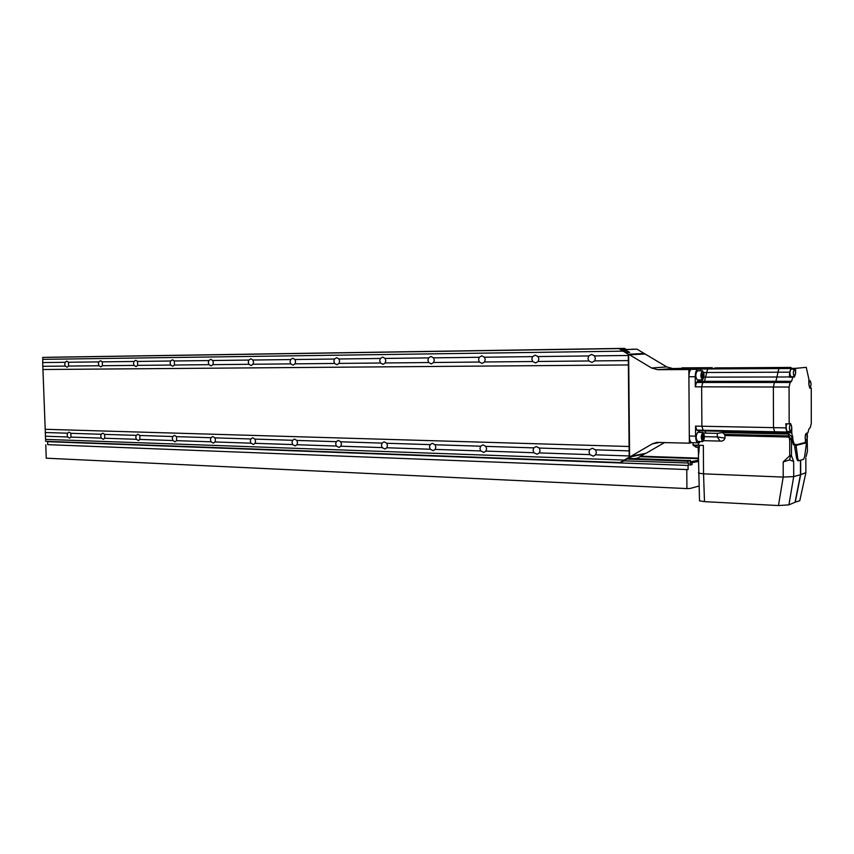 <?xml version="1.0" encoding="UTF-8"?>
<svg xmlns="http://www.w3.org/2000/svg" width="854" height="854" viewBox="0 0 854 854"><rect width="100%" height="100%" fill="white"/><g stroke="black" fill="none" stroke-linecap="round" stroke-linejoin="round"><path stroke-width="1.28" d="M664.625 442.511L645.998 453.303L629.59 456.495L628.64 354.816L645.144 354.026L666.771 366.91L672.792 368.554L712.247 367.668L688.847 369.536L657.729 369.707L651.602 368.021L629.579 354.805M631.544 349.243L636.977 349.158L645.144 354.026M628.64 354.816L644.226 354.036M691.836 442.671L689.349 443.183L688.847 369.536M630.53 456.527L652.232 443.888L656.662 442.415L689.349 443.183M595.558 449.823L596.391 452.342L595.612 454.819L593.327 456.175L589.858 454.616L589.014 452.108L589.794 449.642L592.217 448.254L595.558 449.823L629.131 450.88L628.266 354.25L618.936 348.581L620.847 348.507L626.857 352.51L629.708 352.371L622.491 348.443L624.381 348.368L626.441 349.596L636.977 349.158M594.544 355.883L595.377 358.392L594.597 360.911L591.939 362.438L588.812 360.964L587.979 358.466L588.758 355.947L591.544 354.41L594.544 355.883L628.245 355.477M539.269 448.051L540.07 450.506L539.333 452.908L537.145 454.243L533.878 452.727L533.077 450.282L533.803 447.88L536.131 446.525L539.269 448.051L589.794 449.642M538.052 356.566L538.863 359.011L538.116 361.466L535.607 362.95L532.64 361.52L531.839 359.086L532.576 356.63L535.223 355.136L538.052 356.566L588.758 355.947M485.851 446.375L486.62 448.766L485.926 451.104L483.823 452.417L480.738 450.933L479.969 448.553L480.663 446.204L482.894 444.881L485.851 446.375L533.803 447.88M484.453 357.218L485.232 359.598L484.528 361.989L482.147 363.43L479.329 362.043L478.56 359.662L479.254 357.282L481.773 355.819L484.453 357.218L532.576 356.63M435.081 444.774L435.818 447.112L435.166 449.396L433.159 450.666L430.224 449.225L429.498 446.898L430.149 444.624L432.295 443.311L435.081 444.774L480.663 446.204M433.533 357.837L434.27 360.153L433.608 362.491L431.345 363.9L428.665 362.534L427.929 360.217L428.58 357.89L430.992 356.47L433.533 357.837L479.254 357.282M386.766 443.258L387.481 445.532L386.862 447.763L384.94 449.012L382.165 447.603L381.46 445.329L382.069 443.109L384.129 441.828L386.766 443.258L430.149 444.624M385.079 358.424L385.784 360.687L385.165 362.961L383.019 364.338L380.457 363.003L379.752 360.751L380.361 358.477L382.667 357.089L385.079 358.424L428.58 357.89M340.746 441.806L341.419 444.027L340.842 446.204L339.006 447.432L336.359 446.055L335.686 443.834L336.262 441.667L338.248 440.418L340.746 441.806L382.069 443.109M338.931 358.979L339.604 361.189L339.027 363.409L336.978 364.754L334.533 363.452L333.85 361.253L334.437 359.032L336.636 357.677L338.931 358.979L380.361 358.477M296.84 440.418L297.502 442.596L296.946 444.72L295.185 445.927L292.676 444.582L292.025 442.415L292.57 440.29L294.481 439.063L296.84 440.418L336.262 441.667M294.918 359.513L295.569 361.669L295.014 363.847L293.061 365.149L290.734 363.879L290.082 361.733L290.627 359.566L292.73 358.242L294.918 359.513L334.437 359.032M254.93 439.105L255.559 441.23L255.036 443.311L253.35 444.486L250.948 443.173L250.329 441.059L250.841 438.977L252.677 437.782L254.93 439.105L292.57 440.29M252.901 360.025L253.531 362.128L253.008 364.252L251.14 365.533L248.909 364.295L248.279 362.192L248.802 360.068L250.82 358.776L252.901 360.025L290.627 359.566M214.866 437.846L215.464 439.917L214.973 441.956L213.361 443.109L211.066 441.817L210.468 439.757L210.959 437.718L212.721 436.543L214.866 437.846L250.841 438.977M212.742 360.505L213.351 362.566L212.849 364.647L211.077 365.896L208.942 364.679L208.333 362.63L208.824 360.559L210.757 359.288L212.742 360.505L248.802 360.068M176.522 436.64L176.639 440.653L175.091 441.785L172.903 440.536L172.327 438.508L172.786 436.522L174.483 435.369L176.522 436.64L210.959 437.718M174.323 360.975L174.44 365.021L172.743 366.249L170.693 365.053L170.117 363.046L170.576 361.018L172.433 359.78L174.323 360.975L208.824 360.559M139.81 435.476L139.939 439.415L138.444 440.525L136.352 439.298L135.786 437.312L136.234 435.369L137.868 434.238L139.81 435.476L172.786 436.522M137.537 361.423L137.665 365.384L136.042 366.579L134.067 365.416L133.512 363.441L133.95 361.466L135.722 360.249L137.537 361.423L170.576 361.018M104.615 434.376L104.743 438.23L103.323 439.319L101.306 438.113L100.761 436.17L101.188 434.27L102.768 433.159L104.615 434.376L136.234 435.369M102.277 361.85L102.405 365.726L100.857 366.9L98.968 365.758L98.423 363.825L98.84 361.893L100.548 360.708L102.277 361.85L133.95 361.466M70.85 433.309L70.978 437.088L69.612 438.155L67.679 436.981L67.156 435.081L67.551 433.202L69.078 432.124L70.85 433.309L101.188 434.27M68.459 362.256L68.587 366.056L67.103 367.209L65.288 366.088L64.755 364.199L65.16 362.299L66.793 361.135L68.459 362.256L98.84 361.893M595.612 454.819L629.184 455.951L629.131 450.88M594.597 360.911L628.288 360.58M539.333 452.908L589.858 454.616M538.116 361.466L588.812 360.964M485.926 451.104L533.878 452.727M645.08 453.495L637.949 457.968L634.81 458.641M484.528 361.989L532.64 361.52M435.166 449.396L480.738 450.933M433.608 362.491L479.329 362.043M386.862 447.763L430.224 449.225M385.165 362.961L428.665 362.534M340.842 446.204L382.165 447.603M339.027 363.409L380.457 363.003M296.946 444.72L336.359 446.055M295.014 363.847L334.533 363.452M255.036 443.311L292.676 444.582M253.008 364.252L290.734 363.879M214.973 441.956L250.948 443.173M212.849 364.647L248.909 364.295M176.639 440.653L211.066 441.817M174.44 365.021L208.942 364.679M139.939 439.415L172.903 440.536M137.665 365.384L170.693 365.053M104.743 438.23L136.352 439.298M102.405 365.726L134.067 365.416M70.978 437.088L101.306 438.113M68.587 366.056L98.968 365.758M624.146 460.85L620.057 462.537L45.657 441.304L42.828 366.313L65.288 366.088M43.159 369.504L628.48 364.946M42.828 366.313L42.7 362.566L65.16 362.299M42.7 362.566L42.807 359.353L623.228 351.154M42.807 359.353L42.732 357.42L618.936 348.581M42.732 357.42L620.847 348.507M626.708 352.414L629.708 352.371M623.249 349.948L624.968 349.926M624.381 348.368L47.653 357.282L622.491 348.443M626.228 349.467L631.277 349.393M629.676 458.459L630.69 457.872L627.861 458.459L623.772 460.84L688.484 463.017L688.505 465.473L48.294 441.401M620.057 462.537L629.238 457.146L629.184 455.951M45.593 439.383L624.274 460.082M45.262 436.223L67.679 436.981M45.134 432.498L67.551 433.202M45.241 429.295L629.249 446.503M628.266 354.25L644.215 353.471M645.09 453.837L629.238 457.146M698.455 460.199L690.555 461.822M698.455 461.523L690 462.985M692.06 463.06L692.071 464.608L690.011 465.11L690.544 460.584L628.128 458.406M692.071 464.608L690.011 464.533M690.544 460.584L687.908 461.213L626.836 459.057M687.908 461.213L687.918 463.156M688.505 465.473L48.304 441.699M688.057 465.59L688.078 469.604L47.728 444.646L47.632 441.764M688.078 469.604L47.728 444.646M686.776 469.935L686.904 488.595L46.244 458.192L45.774 444.838M686.904 488.595L690.171 488.456L698.999 486.054M698.433 458.139L641.002 456.196M698.444 458.683L640.137 456.709M790.537 431.451C791.968 428.804 792 426.274 790.612 423.84L790.516 423.851C789.085 426.488 789.053 429.018 790.43 431.462L790.537 431.451M794.412 369.141C792.982 371.703 792.971 374.223 794.38 376.721L794.433 376.721C795.864 374.148 795.875 371.618 794.466 369.141L791.007 369.163C789.566 371.714 789.555 374.244 790.975 376.731L791.028 376.721M806.336 440.888C807.67 438.326 807.703 435.871 806.422 433.533L806.315 433.544C804.98 436.106 804.948 438.55 806.229 440.899L805.418 441.913M810.008 387.908C811.343 385.41 811.353 382.966 810.051 380.585L809.998 380.585C808.663 383.072 808.642 385.517 809.944 387.908L810.008 387.908M795.544 444.293L794.444 444.55L793.27 441.347L791.765 432.818L791.754 427.384L790.623 423.573L789.16 423.862L789.075 387.033L790.142 382.485L791.583 381.29L792.811 377.169L794.433 376.988L795.629 372.803L795.618 368.352L806.261 367.337L808.866 379.133L808.866 384.396L809.944 388.175L811.247 387.994L811.3 423.136L810.329 427.555L808.994 428.825L807.852 432.914L806.315 433.277C805.269 434.355 804.97 436.533 805.407 439.81L805.418 442.436L795.544 444.966L795.544 444.293M789.16 423.862L785.733 423.797L786.833 432.028L788.285 432.711L776.072 432.444L776.926 433.768L774.599 431.761L773.489 427.64L773.361 387.001L774.45 382.485L775.923 381.29L778.827 368.554L790.996 367.433M787.004 423.819C785.648 426.626 785.648 429.146 787.014 431.387L787.11 431.377M788.285 432.711L788.349 431.419M788.349 432.743L791.765 432.818M792.224 369.152L792.224 368.373L791.007 368.49L789.704 372.152L789.395 377.18L791.423 376.731M789.395 377.18L792.811 377.169M792.224 368.373L795.618 368.352M809.624 387.994L811.247 387.994M721.15 367.861L707.656 368.96L704.475 381.311L702.842 382.464L701.646 386.841L701.892 426.242L703.13 430.235L704.774 430.907L776.072 432.444L774.599 431.761L773.489 427.64L773.361 387.001L774.45 382.485L775.923 381.29L778.827 368.554L790.975 367.433L721.086 367.861L707.656 368.96L704.475 381.311L702.842 382.464L701.646 386.841L701.892 426.242L703.13 430.235L704.774 430.907L705.991 433.117L704.774 430.907L698.455 430.768L699.511 432.348M790.975 367.433L718.961 367.882M691.943 442.65L691.687 442.671C690.245 442.233 689.445 440.013 689.295 436.02L688.9 376.742C689.029 372.355 689.883 369.889 691.452 369.323L712.225 367.668M699.01 379.955L696.49 382.464L695.284 386.83L695.22 376.721C695.348 372.333 696.202 369.857 697.761 369.291L701.347 369.003L700.141 370.785M699.511 442.553L697.974 442.842C696.544 442.393 695.754 440.173 695.604 436.18L695.54 426.114L696.8 430.106L698.455 430.768M806.24 444.785L806.24 442.81L796.067 445.425L797.807 458.779L798.746 460.733L803.571 459.345L804.607 456.826L806.24 444.785M805.055 442.778L806.24 442.81M792.96 436.661L791.914 436.64L791.444 439.789L788.445 435.86L788.712 434.035L791.914 436.65L792.266 441.433L793.708 444.934L794.764 444.72L794.775 447.4L796.067 447.443M794.764 445.393L796.067 445.425M789.694 439.842L791.444 439.789L791.477 455.705L793.676 461.523L789.523 459.943L783.182 461.918L789.726 455.769L789.694 439.842L788.936 437.034L724.971 435.529L724.982 438.113C724.213 440.333 722.569 441.337 720.05 441.091L717.307 436.96L724.982 438.113M791.477 455.705L789.726 455.769M794.775 447.4L796.718 458.737L797.775 460.69L798.746 460.733M800.476 474.739L795.053 502.248L788.925 504.853L778.464 505.557L783.193 477.076L793.665 476.607L800.476 474.739L800.454 460.253M778.464 505.557L704.497 501.65L699.522 500.85L699.501 500.241M698.529 472.572L698.529 473.127L703.536 473.842L703.365 445.404L693.01 445.019M699.458 445.297L698.561 454.766L698.113 447.037M699.522 500.85L698.412 454.445M788.712 434.035L722.697 432.562L724.523 434.398L788.445 435.86L788.936 437.034L789.576 436.522M698.882 442.682L699.511 442.703L699.501 441.497M794.764 444.72L793.227 444.678M806.998 434.216L807.051 433.106M703.739 433.063L717.285 433.373L722.697 432.562M806.069 456.602L807.436 451.296L807.062 433.106M799.814 500.487L805.888 472.689L805.834 458M799.75 500.786L795.074 502.173M795.255 502.173L800.678 474.675L805.856 472.689M800.678 474.675L800.646 460.199M703.739 440.675L720.05 441.091M698.476 445.265L698.455 442.767M783.193 477.076L703.536 473.842L704.497 501.65M724.971 435.529L724.523 434.398M807.404 435.86L807.169 433.949M702.49 379.955C704.539 376.838 704.55 373.774 702.511 370.775L702.436 370.775C700.376 373.881 700.376 376.945 702.415 379.955L702.49 379.955M702.458 370.775L697.366 370.807C695.295 373.903 695.284 376.956 697.334 379.966L697.419 379.955M702.447 373.091L701.774 376.571L702.479 377.639L703.173 376.433L702.447 373.091M701.828 374.169L703.152 374.169M701.774 376.443L703.173 376.433M702.874 441.571C704.892 438.38 704.924 435.337 702.97 432.434L702.821 432.444C700.792 435.604 700.75 438.657 702.714 441.582L702.874 441.571M698.006 432.327L697.761 432.327C695.711 435.487 695.679 438.529 697.654 441.443L697.814 441.433M702.137 436.01L702.863 439.266L703.536 435.732L702.831 434.75L702.137 436.01M702.308 435.711L703.536 435.732M702.148 437.963L703.547 437.995M657.729 369.707L672.792 368.554M651.602 368.021L666.771 366.91M652.232 443.888L659.95 442.383M791.028 376.998L794.433 376.988M785.744 427.875L695.54 426.114M789.075 387.033L695.284 386.83M791.007 368.49L701.347 369.003M793.27 441.347L792.266 441.315M790.142 382.485L696.49 382.464M791.583 381.29L698.134 381.322M789.406 376.966L703.952 377.148M789.704 372.152L703.749 372.515M786.833 432.028L696.8 430.106M721.086 367.861L714.894 367.903M697.761 369.291L691.452 369.323M695.22 376.721L688.9 376.742M695.604 436.18L689.295 436.02M797.668 460.669L798.65 460.712M796.718 458.737L797.807 458.779M693.469 445.649L699.298 445.286M790.783 455.524L789.523 459.943M699.052 450.474L698.561 454.723M793.676 461.523L793.708 476.585L788.925 504.853M783.225 477.076L783.182 461.918M717.285 433.373L717.307 436.96L704.465 436.65M696.981 446.877L695.807 447.122M681.994 367.861L712.151 367.668M789.352 423.819L790.58 423.84M808.866 380.585L810.019 380.585M787.014 431.387L790.43 431.462M790.975 376.731L794.38 376.721M805.407 440.877L806.229 440.899M697.974 442.842L691.687 442.671M693.469 445.201L695.764 447.122C697.931 447.507 699.106 447.058 699.309 445.756M693.085 445.126L693.064 442.703M702.415 379.955L697.334 379.966M702.917 432.434L697.91 432.316M702.714 441.582L697.654 441.443"/></g></svg>
